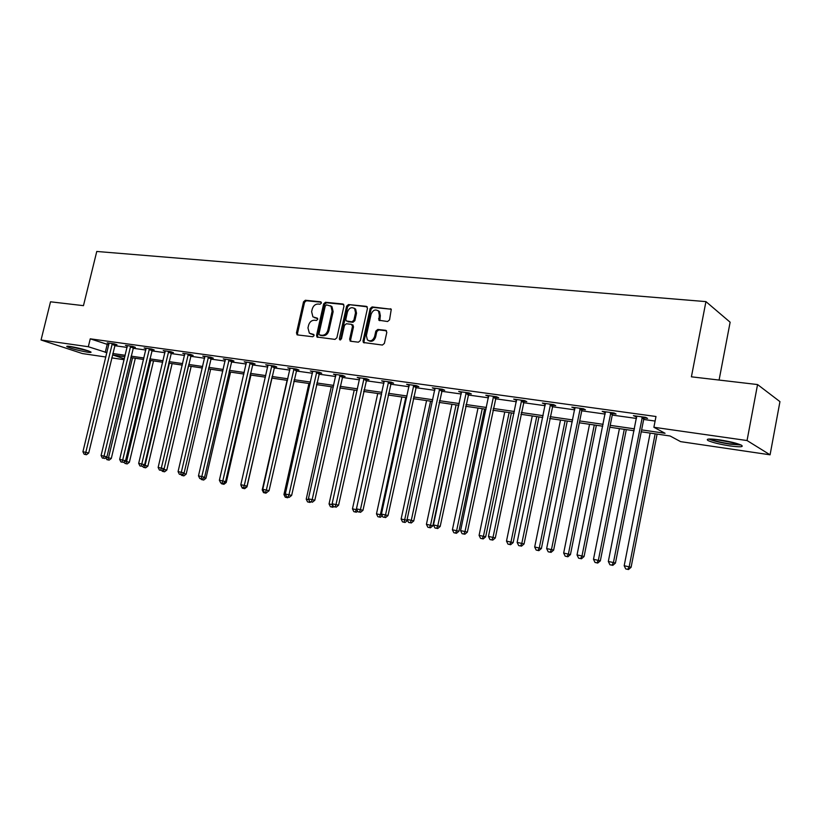 <?xml version="1.0" encoding="UTF-8"?>
<svg xmlns="http://www.w3.org/2000/svg" width="821" height="821" viewBox="0 0 821 821"><rect width="100%" height="100%" fill="white"/><g stroke="black" fill="none" stroke-linecap="round" stroke-linejoin="round"><path stroke-width="1.23" d="M321.391 303.113L320.652 301.789L305.34 300.26L303.524 301.841L296.453 333.008L297.479 334.917L312.77 336.743L314.063 335.635L313.755 334.475L309.373 333.203L307.967 327.918L308.563 325.311C309.599 321.955 311.559 320.272 314.443 320.241L316.444 320.457L317.737 319.348L317.45 318.22L312.914 316.855L311.631 311.723L312.226 309.117C313.263 305.771 315.223 304.078 318.107 304.027L320.098 304.222L321.391 303.113M729.797 445.895C719.771 444.315 712.566 442.56 708.164 440.62C705.393 438.794 709.17 438.537 719.494 439.861C729.592 441.431 736.868 443.196 741.353 445.156C744.103 447.024 740.255 447.271 729.797 445.895M87.549 352.188C78.416 350.567 71.571 348.74 67.014 346.719C66.203 346.134 67.26 346.041 70.185 346.452C79.37 348.083 86.236 349.9 90.803 351.922C91.624 352.517 90.546 352.609 87.549 352.188M387.584 321.514L389.544 319.872L391.278 309.24L372.087 306.921L370.158 308.552L363.005 340.889L363.395 342.511L382.412 345.056L384.382 343.414L386.814 332.31L385.654 330.319L377.783 329.447L375.833 331.079L374.622 336.548C372.919 340.694 370.507 341.813 367.387 339.904L366.371 335.604L371.082 314.289C372.908 309.999 375.392 308.942 378.532 311.118L379.343 315.151L378.871 320.241L387.584 321.514M105.878 357.022L82.408 353.564L41.05 339.997L50.522 301.8L83.465 305.658L96.765 251.462L705.937 301.615L691.405 376.818L757.557 384.556L747.048 440.538L770.077 454.813L680.609 441.636L670.1 435.992L641.252 431.795M41.05 339.997L88.319 346.729L106.935 352.661M641.622 429.886L665.041 433.272L653.885 427.269L655.989 416.504L90.248 338.827L88.319 346.729M653.885 427.269L747.048 440.538M343.999 305.925L342.901 304.006L325.496 302.272L323.648 303.873L316.547 335.389L316.988 337.041L334.989 339.391L336.867 337.79L343.999 305.925M348.504 304.56L366.34 306.346L367.48 308.286L360.327 340.571L358.397 342.183L350.731 341.269L349.623 339.299L352.517 326.265L351.409 324.316L346.37 323.761L344.471 325.373L341.454 338.888L339.658 339.791L339.36 338.632L346.606 306.182L348.504 304.56L367.203 306.828M719.083 380.061L730.136 322.212L705.937 301.615M90.248 338.827L108.824 344.871M114.663 345.682L127.122 347.427M133.002 348.248L145.83 350.033M151.762 350.854L164.97 352.702M170.963 353.533L184.561 355.431M190.605 356.273L204.614 358.233M210.71 359.075L225.149 361.096M231.306 361.948L246.187 364.021M252.386 364.893L267.738 367.028M273.998 367.9L289.823 370.107M296.135 370.989L312.462 373.268M318.835 374.16L335.676 376.511M342.121 377.403L359.495 379.825M365.992 380.739L383.941 383.233M390.498 384.156L409.032 386.732M415.652 387.656L434.791 390.324M441.472 391.258L461.258 394.018M468.001 394.963L488.454 397.816M495.268 398.76L516.409 401.715M523.285 402.67L545.154 405.718M552.102 406.693L574.741 409.843M581.75 410.818L605.18 414.092M612.261 415.077L636.521 418.464M643.674 419.459L655.096 421.05M115.094 344.543L116.982 344.799L114.191 343.835L107.223 342.87L109.111 343.517M133.443 347.088L135.373 347.355L132.591 346.38L125.469 345.395L127.399 346.072M152.213 349.684L154.184 349.962L151.423 348.987L144.127 347.971L146.107 348.668M171.415 352.353L173.426 352.63L170.686 351.645L163.225 350.618L165.247 351.337M191.057 355.072L193.12 355.36L190.4 354.374L182.765 353.317L184.838 354.067M211.171 357.864L213.286 358.161L210.587 357.166L202.766 356.088L204.891 356.868M231.768 360.727L233.934 361.024L231.265 360.029L223.25 358.921L225.426 359.731M252.858 363.652L255.085 363.96L252.437 362.964L244.227 361.825L246.464 362.666M274.471 366.648L276.749 366.966L274.132 365.961L265.727 364.801L268.015 365.673M296.617 369.717L298.957 370.045L296.371 369.04L287.75 367.849L290.1 368.752M319.328 372.867L321.719 373.196L319.164 372.19L310.328 370.969L312.739 371.913M342.614 376.1L345.066 376.439L342.552 375.423L333.48 374.171L335.953 375.156M366.494 379.415L369.009 379.764L366.535 378.748L357.238 377.455L359.772 378.481M391.001 382.812L393.587 383.171L391.155 382.155L381.611 380.831L384.218 381.868M416.165 386.301L418.813 386.67L416.421 385.644L406.621 384.29L409.31 385.347M441.996 389.883L444.715 390.262L442.375 389.236L432.308 387.851L435.068 388.928M468.534 393.567L471.326 393.957L469.037 392.931L458.703 391.494L461.535 392.592M495.802 397.343L498.675 397.744L496.438 396.717L485.806 395.25L488.731 396.369M523.829 401.233L526.784 401.643L524.609 400.617L513.679 399.109L516.686 400.248M552.656 405.235L555.694 405.656L553.58 404.63L542.342 403.07L545.431 404.23M582.305 409.351L585.435 409.782L583.392 408.745L571.827 407.144L575.018 408.335M612.825 413.579L616.048 414.03L614.077 412.994L602.173 411.352L605.457 412.563M644.249 417.94L647.564 418.402L645.675 417.366L633.412 415.672L636.798 416.904M757.557 384.556L779.95 401.633L770.077 454.813M124.156 359.711L111.718 357.884M124.874 356.735L112.97 355.011L124.371 358.839M634.099 430.758L609.839 427.228M602.758 426.202L579.328 422.794M572.319 421.778L549.69 418.484M542.753 417.479L520.883 414.297M514.008 413.302L492.867 410.223M486.053 409.238L465.61 406.262M458.867 405.287L439.091 402.413M432.41 401.438L413.271 398.657M406.652 397.692L388.128 395.004M377.732 393.495L352.466 508.856L356.273 509.646L381.56 394.049L363.631 391.443M357.145 390.498L339.771 387.974M333.336 387.04L316.495 384.587M310.122 383.664L293.805 381.293M287.494 380.38L271.679 378.081M265.419 377.167L250.077 374.94M243.878 374.037L228.997 371.872M222.85 370.979L208.421 368.886M202.325 367.993L188.327 365.961M182.283 365.088L168.695 363.108M162.702 362.235L149.504 360.316M143.572 359.454L130.755 357.597M112.775 353.502L125.223 355.298M131.103 356.15L143.921 357.997M149.853 358.859L163.051 360.768M169.044 361.63L182.642 363.59M188.676 364.462L202.684 366.484M208.78 367.367L223.209 369.45M229.357 370.343L244.237 372.488M250.436 373.381L265.778 375.597M272.038 376.5L287.853 378.789M294.164 379.702L310.482 382.063M316.865 382.976L333.695 385.408M340.13 386.342L357.504 388.846M364.001 389.79L381.939 392.376M388.497 393.321L407.021 395.999M413.64 396.954L432.78 399.724M439.461 400.689L459.237 403.542M465.979 404.517L486.422 407.473M493.236 408.458L514.377 411.506M521.253 412.501L543.122 415.662M550.07 416.658L572.699 419.931M579.708 420.947L603.137 424.324M610.219 425.35L634.479 428.849M107.13 344.635L105.252 352.414M384.054 381.847L384.187 381.272M409.032 385.316L409.176 384.649M434.668 388.867L434.812 388.189M461.002 392.52L461.156 391.833M488.064 396.276L488.208 395.578M515.875 400.135L516.019 399.427M544.477 404.096L544.621 403.388M573.889 408.181L574.043 407.452M604.164 412.378L604.318 411.639M635.331 416.699L635.475 415.96M314.402 317.686L314.997 317.799M317.624 318.435L316.023 318.261M310.82 333.952L311.333 334.055M313.93 334.691L312.36 334.496M321.298 302.231L306.366 300.743L304.55 302.323L297.489 333.459L297.777 334.947M343.742 304.478L326.512 302.754L324.664 304.355L317.573 335.84L317.871 337.349M326.553 304.878L325.26 305.997L319.02 333.695L319.328 334.855L321.894 335.296C324.808 335.296 326.799 333.593 327.856 330.206L332.125 311.19L330.976 306.192L326.553 304.878M320.354 335.307L319.769 335.05M330.401 305.72L331.982 306.674L333.141 311.672L328.882 330.668C327.825 334.044 325.834 335.748 322.92 335.748L320.795 335.502M352.363 324.777L353.523 326.737L350.629 339.761L350.947 341.3M349.5 305.053L347.611 306.674L340.479 339.986M355.524 312.77L354.631 308.655C351.573 306.695 349.192 307.783 347.468 311.929L345.815 319.338L346.185 320.919L351.963 321.822L353.861 320.2L355.524 312.77L356.519 313.253L355.626 309.137L354.118 308.193M356.519 313.253L354.867 320.672L352.968 322.294L347.93 321.74M377.906 310.533L379.518 311.611L380.328 315.633L379.836 320.693L378.871 320.241M368.927 340.807C371.975 342.039 374.202 340.777 375.618 337.01L374.622 336.548M386.496 330.781L378.768 329.919L376.818 331.551L375.618 337.01M391.278 309.23L373.073 307.413L371.143 309.045L364.001 341.341L364.329 342.891M106.278 457.328L111.297 458.467L135.332 358.264M108.003 459.863L106.853 459.627L109.111 460.129L108.003 459.863L132.52 357.853M106.853 459.627L105.868 457.636M111.297 458.467L109.111 460.129M112.303 343.568L85.805 452.34L82.921 451.745L109.09 343.127M115.279 344.215L88.699 453.038L85.805 452.34L85.302 454.465L84.153 454.218L86.462 454.731L85.302 454.465M86.462 454.731L88.699 453.038M82.921 451.745L84.153 454.218M88.073 350.772L70.124 346.441M69.067 346.308L89.068 351.131M739.618 444.418L729.438 443.792C720.181 442.324 713.818 440.733 710.339 439.009M714.352 439.245L735.749 443.196M708.841 439.05C713.357 440.959 720.438 442.663 730.085 444.171L741.014 444.992M124.905 461.228L129.379 462.254L153.537 360.901M126.075 463.67L124.905 463.424L127.183 463.937L126.075 463.67L150.736 360.501M124.905 463.424L124.115 461.823M129.379 462.254L127.183 463.937M143.962 465.22L147.883 466.123L172.143 363.611M144.568 467.57L143.367 467.313L145.666 467.826L144.568 467.57L169.362 363.21M143.367 467.313L142.782 466.123M147.883 466.123L145.666 467.826M130.662 346.113L104.031 456.148L101.086 455.532L127.378 345.662M133.638 346.749L106.915 456.845L104.031 456.148L103.508 458.282L102.327 458.036L103.508 458.282M104.657 458.559L106.915 456.845M101.086 455.532L102.327 458.036M149.453 348.709L122.678 460.047L119.661 459.411L146.087 348.248M152.408 349.336L125.541 460.735L122.678 460.047L122.124 462.202L120.923 461.946L122.124 462.202M123.273 462.48L125.541 460.735M119.661 459.411L120.923 461.946M163.471 469.294L166.796 470.084L191.18 366.371M163.471 471.552L162.25 471.295L164.559 471.808L163.471 471.552L188.42 365.971M162.25 471.295L161.87 470.536M166.796 470.084L164.559 471.808M182.816 475.626L181.564 475.359L183.904 475.882L182.816 475.626L183.452 473.481L186.151 474.138L210.648 369.204M181.564 475.359L181.225 474.661M186.151 474.138L183.904 475.882M203.895 477.781L205.958 478.284L230.568 372.098M201.34 479.526L203.69 480.049L200.991 478.817M203.033 478.448L202.623 479.792M205.958 478.284L203.69 480.049M168.664 351.367L141.766 464.029L138.677 463.383L165.226 350.895M171.62 351.983L144.609 464.717L141.766 464.029L141.181 466.205L139.95 465.948L141.181 466.205M142.32 466.482L144.609 464.717M138.677 463.383L139.95 465.948M188.337 354.087L161.306 468.114L158.145 467.447L184.817 353.605M191.272 354.693L164.128 468.791L161.306 468.114L160.69 470.31L159.418 470.043L160.69 470.31M161.819 470.577L164.128 468.791M158.145 467.447L159.418 470.043M208.472 356.878L181.308 472.291L178.065 471.613L204.87 356.376M211.397 357.463L184.109 472.968L181.308 472.291L180.661 474.507L179.368 474.24L180.661 474.507M181.78 474.774L184.109 472.968M178.065 471.613L179.368 474.24M229.09 359.731L201.802 476.57L198.477 475.872L225.406 359.218M232.004 360.306L204.573 477.247L201.802 476.57L201.114 478.807L199.79 478.53L201.114 478.807M202.223 479.074L204.573 477.247M198.477 475.872L199.79 478.53M250.21 362.656L222.789 480.952L219.392 480.244L246.433 362.133M253.114 363.21L225.539 481.629L222.789 480.952L222.07 483.22L220.716 482.933L222.07 483.22M223.168 483.487L225.539 481.629M219.392 480.244L220.716 482.933M271.854 365.643L244.299 485.447L240.82 484.718L267.985 365.109M274.737 366.197L247.029 486.114L244.299 485.447L243.55 487.736L242.154 487.438L243.55 487.736M244.637 487.992L247.029 486.114M240.82 484.718L242.154 487.438M294.031 368.711L266.353 490.055L262.782 489.306L290.07 368.167M296.894 369.245L269.052 490.712L266.353 490.055L265.563 492.364L264.136 492.056L265.563 492.364M265.942 493.164L263.52 492.621L265.942 493.164L269.052 490.712M262.782 489.306L264.136 492.056M316.773 371.862L288.971 494.776L285.308 494.006L312.709 371.297M319.615 372.375L291.64 495.432L288.971 494.776L288.14 497.105L286.683 496.797L288.14 497.105M289.208 497.372L291.64 495.432M285.308 494.006L286.683 496.797M350.783 341.279L350.023 340.941M340.089 375.084L312.175 499.62L308.419 498.84L335.922 374.509M342.921 375.577L314.802 500.276L312.175 499.62L311.303 501.98L309.794 501.662L311.303 501.98M312.349 502.236L314.802 500.276M308.419 498.84L309.794 501.662M364.021 378.399L335.984 504.597L332.125 503.786L359.731 377.804M366.823 378.861L338.57 505.233L335.984 504.597L335.06 506.968L333.521 506.649L335.06 506.968M336.107 507.224L338.57 505.233M332.125 503.786L333.521 506.649M388.569 381.796L360.419 509.697L356.458 508.866L384.177 381.19M391.35 382.237L362.964 510.334L360.419 509.697L359.454 512.099L357.874 511.77L359.454 512.099M360.481 512.355L362.964 510.334M356.458 508.866L357.874 511.77M413.774 385.285L385.511 514.941L381.447 514.09L409.258 384.659M416.524 385.696L388.015 515.567L385.511 514.941L384.505 517.363L382.873 517.025L384.505 517.363M385.511 517.62L388.015 515.567M381.447 514.09L382.873 517.025M439.656 388.867L411.29 520.319L407.113 519.447L435.017 388.22M442.386 389.236L413.743 520.945L411.29 520.319L410.233 522.772L408.56 522.423L410.233 522.772M411.218 523.018L413.743 520.945M407.113 519.447L408.56 522.423M466.236 392.541L437.778 525.851L433.478 524.958L461.474 391.884M468.924 392.91L440.179 526.466L437.778 525.851L436.669 528.334L434.945 527.975L436.669 528.334M437.634 528.58L440.179 526.466M433.478 524.958L434.945 527.975M493.565 396.317L465.004 531.536L460.591 530.623L488.669 395.64M496.202 396.687L467.354 532.141L465.004 531.536L463.844 534.05L462.079 533.681L463.844 534.05M464.789 534.286L467.354 532.141M460.591 530.623L462.079 533.681M521.653 400.207L493 537.386L488.464 536.441L516.614 399.509M524.239 400.566L495.299 537.981L493 537.386L491.779 539.92L489.973 539.541L491.779 539.92M492.703 540.156L495.299 537.981M488.464 536.441L489.973 539.541M550.542 404.199L521.807 543.41L517.138 542.424L545.36 403.491M553.067 404.558L524.044 543.984L521.807 543.41L520.535 545.965L518.667 545.575L520.535 545.965M521.427 546.191L524.044 543.984M517.138 542.424L518.667 545.575M580.262 408.314L551.455 549.598L546.653 548.592L574.936 407.575M582.736 408.653L581.843 410.377L553.621 550.162L551.455 549.598L550.111 552.184L548.192 551.784L550.111 552.184M550.983 552.41L553.621 550.162M546.653 548.592L548.192 551.784M224.831 482.184L226.237 482.522L250.949 375.064M221.578 483.785L223.948 484.318L221.578 483.785L221.208 483.046M223.076 483.466L222.891 484.062M226.237 482.522L223.948 484.318M246.29 486.699L246.998 486.874L271.823 378.101M242.298 488.156L244.699 488.69L242.298 488.156L241.005 485.529M243.847 487.828L243.642 488.433M246.998 486.874L244.699 488.69M287.093 380.318L262.217 489.963L263.213 490.168M265.111 492.292L264.896 492.918M263.52 492.621L262.217 489.963M308.922 383.489L283.943 494.509L285.739 494.889M285.267 497.208L287.709 497.752L285.267 497.208L283.943 494.509M286.909 496.859L286.683 497.505M288.407 497.198L287.709 497.752M331.294 386.742L306.223 499.178L308.85 499.722M307.557 501.898L310.02 502.452L307.557 501.898L306.223 499.178M309.455 500.964L309.004 502.206M310.728 501.888L310.02 502.452M354.22 390.078L329.047 503.95L332.567 504.689M330.401 506.711L332.885 507.265L330.401 506.711L329.047 503.95M332.679 504.936L331.879 507.019M333.624 506.67L332.885 507.265M353.83 511.647L356.335 512.212L353.83 511.647L352.466 508.856M355.349 511.965L356.273 509.646L356.919 509.81M357.597 511.196L356.335 512.212M401.838 396.995L376.48 513.874L380.39 514.695L405.759 397.569M377.865 516.707L380.4 517.281L377.865 516.707L376.48 513.874M379.425 517.035L380.39 514.695L381.929 515.085M382.258 515.762L380.4 517.281M426.571 400.586L401.12 519.036L407.544 520.35M404.127 522.238L402.526 521.899L405.081 522.474L404.127 522.238L430.604 401.171M402.526 521.899L401.12 519.036M407.524 520.473L405.081 522.474M451.961 404.281L426.417 524.332L432.883 525.789L458.457 405.225M429.486 527.585L427.833 527.236L430.42 527.811L429.486 527.585L430.543 525.194L456.086 404.876M427.833 527.236L426.417 524.332M432.883 525.789L430.42 527.811M478.017 408.068L452.402 529.771L458.918 531.238L484.575 409.022M455.522 533.065L453.828 532.706L456.435 533.301L455.522 533.065L456.63 530.653L482.255 408.684M453.828 532.706L452.402 529.771M458.918 531.238L456.435 533.301M504.771 411.957L479.084 535.354L485.663 536.831L511.391 412.922M482.266 538.699L480.531 538.33L483.159 538.925L482.266 538.699L483.425 536.267L509.133 412.594M480.531 538.33L479.084 535.354M485.663 536.831L483.159 538.925M532.265 415.949L506.495 541.09L513.146 542.589L538.945 416.924M509.749 544.487L507.963 544.118L510.621 544.713L509.749 544.487L510.97 542.024L536.739 416.606M507.963 544.118L506.495 541.09M513.146 542.589L510.621 544.713M560.507 420.054L534.687 546.991L541.398 548.5L567.26 421.04M538.001 550.439L536.175 550.06L538.853 550.655L538.001 550.439L539.274 547.956L565.115 420.732M536.175 550.06L534.687 546.991M541.398 548.5L538.853 550.655M589.55 424.283L563.668 553.056L570.451 554.586L596.364 425.268M567.065 556.566L565.176 556.166L567.886 556.771L567.065 556.566L568.399 554.042L594.281 424.97M565.176 556.166L563.668 553.056M570.451 554.586L567.886 556.771M619.424 428.624L593.491 559.296L600.336 560.846L626.3 429.619M596.959 562.857L595.009 562.447L597.75 563.062L596.959 562.857L598.355 560.312L624.288 429.332M595.009 562.447L593.491 559.296M600.336 560.846L597.75 563.062M610.855 412.553L581.986 555.971L577.03 554.934L605.375 411.793M613.256 412.881L612.353 414.626L584.08 556.525L581.986 555.971L580.58 558.588L578.6 558.177L580.58 558.588M581.412 558.814L584.08 556.525M577.03 554.934L578.6 558.177M650.15 433.088L624.186 565.72L631.092 567.28L657.098 434.093M627.726 569.343L625.725 568.922L628.486 569.538L627.726 569.343L629.184 566.767L655.158 433.816M625.725 568.922L624.186 565.72M631.092 567.28L628.486 569.538M642.361 416.904L613.431 562.539L608.33 561.472L636.706 416.124M644.69 417.232L643.767 418.997L615.442 563.083L613.431 562.539L611.953 565.187L609.911 564.756L611.953 565.187M612.764 565.402L615.442 563.083M608.33 561.472L609.911 564.756M297.489 333.459L296.453 333.008M304.55 302.323L303.524 301.841M306.366 300.743L305.34 300.26M317.573 335.84L316.547 335.389M324.664 304.355L323.648 303.873M326.512 302.754L325.496 302.272M343.64 304.365L342.901 304.006M322.92 335.748L321.894 335.296M328.882 330.668L327.856 330.206M333.141 311.672L332.125 311.19M367.131 306.736L366.34 306.346M350.629 339.761L349.623 339.299M353.523 326.737L352.517 326.265M340.376 339.083L339.36 338.632M347.611 306.674L346.606 306.182M352.968 322.294L351.963 321.822M354.867 320.672L353.861 320.2M379.538 319.195L378.553 318.712M380.328 315.633L379.343 315.151M376.818 331.551L375.833 331.079M378.768 329.919L377.783 329.447M386.424 330.689L385.654 330.319M364.001 341.341L363.005 340.889M371.143 309.045L370.158 308.552M373.073 307.413L372.087 306.921M391.217 309.168L390.386 308.747M112.179 343.794L114.971 344.758M111.954 344.368L114.745 345.343M130.539 346.339L133.32 347.314M130.313 346.924L133.094 347.888M149.319 348.935L152.08 349.91M149.083 349.53L151.854 350.505M168.541 351.604L171.281 352.578M168.305 352.199L171.045 353.174M188.204 354.323L190.924 355.308M187.968 354.929L190.688 355.914M208.339 357.114L211.038 358.1M208.093 357.72L210.802 358.715M228.956 359.967L231.635 360.963M228.71 360.583L231.389 361.579M250.077 362.892L252.724 363.888M249.83 363.518L252.478 364.514M271.71 365.889L274.337 366.895M271.464 366.525L274.081 367.521M293.887 368.957L296.484 369.963M293.641 369.604L296.227 370.61M316.629 372.108L319.184 373.114M316.372 372.765L318.928 373.771M339.945 375.341L342.46 376.346M339.689 375.997L342.203 377.013M363.867 378.655L366.34 379.671M363.6 379.323L366.084 380.339M388.415 382.052L390.847 383.068M388.148 382.73L390.591 383.746M413.61 385.542L416.011 386.568M413.343 386.229L415.734 387.245M439.492 389.123L441.842 390.149M439.214 389.821L441.565 390.847M466.071 392.807L468.37 393.834M465.794 393.516L468.093 394.542M493.4 396.594L495.638 397.621M493.113 397.313L495.35 398.329M521.479 400.484L523.665 401.51M521.191 401.212L523.377 402.239M550.368 404.486L552.482 405.512M550.08 405.215L552.194 406.251M580.088 408.601L582.13 409.628M579.79 409.351L581.843 410.377M610.68 412.84L612.651 413.866M610.372 413.589L612.353 414.626M642.176 417.201L644.075 418.228M641.868 417.971L643.767 418.997M297.469 334.917L296.904 334.67M317.614 337.318L316.988 337.041M331.982 306.674L330.976 306.192M353.153 325.147L352.147 324.675M355.626 309.137L354.631 308.655M379.518 311.611L378.532 311.118M364.216 342.88L363.395 342.511"/></g></svg>
